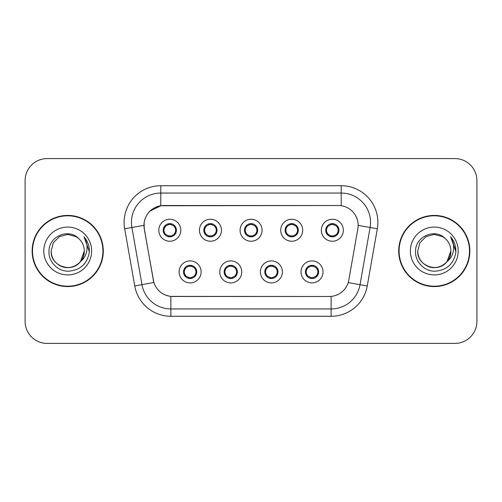 <?xml version="1.0" encoding="UTF-8"?>
<svg xmlns="http://www.w3.org/2000/svg" width="502" height="502" viewBox="0 0 502 502"><rect width="100%" height="100%" fill="white"/><g stroke="black" fill="none" stroke-linecap="round" stroke-linejoin="round"><path stroke-width="0.75" d="M241.757 271.902A11 11 0 0 1 230.757 282.902A11 11 0 0 1 219.757 271.902A11 11 0 0 1 230.757 260.902A11 11 0 0 1 241.757 271.902M224.156 271.902A6.601 6.601 0 0 0 230.757 278.503A6.601 6.601 0 0 0 237.358 271.902A6.601 6.601 0 0 0 230.757 265.301A6.601 6.601 0 0 0 224.156 271.902L224.218 271.902C224.275 273.621 225.103 275.04 226.716 276.156A5.867 5.867 0 0 1 226.716 267.648C225.116 268.758 224.281 270.176 224.218 271.902M282.394 271.902A11 11 0 0 1 271.387 282.902A11 11 0 0 1 260.387 271.902A11 11 0 0 1 271.387 260.902A11 11 0 0 1 282.394 271.902M264.786 271.902A6.601 6.601 0 0 0 271.387 278.503A6.601 6.601 0 0 0 277.989 271.902A6.601 6.601 0 0 0 271.387 265.301A6.601 6.601 0 0 0 264.786 271.902L264.849 271.902C264.905 273.621 265.74 275.04 267.353 276.156A5.867 5.867 0 0 1 267.353 267.648C265.746 268.758 264.912 270.176 264.849 271.902M323.024 271.902A11 11 0 0 1 312.024 282.902A11 11 0 0 1 301.018 271.902A11 11 0 0 1 312.024 260.902A11 11 0 0 1 323.024 271.902M305.423 271.902A6.601 6.601 0 0 0 312.024 278.503A6.601 6.601 0 0 0 318.626 271.902A6.601 6.601 0 0 0 312.024 265.301A6.601 6.601 0 0 0 305.423 271.902L305.48 271.902C305.536 273.621 306.371 275.04 307.983 276.156A5.867 5.867 0 0 1 307.983 267.648C306.377 268.758 305.542 270.176 305.48 271.902M201.126 271.902A11 11 0 0 1 190.126 282.902A11 11 0 0 1 179.12 271.902A11 11 0 0 1 190.126 260.902A11 11 0 0 1 201.126 271.902M183.525 271.902A6.601 6.601 0 0 0 190.126 278.503A6.601 6.601 0 0 0 196.728 271.902A6.601 6.601 0 0 0 190.126 265.301A6.601 6.601 0 0 0 183.525 271.902L183.581 271.902C183.638 273.621 184.472 275.04 186.085 276.156A5.867 5.867 0 0 1 186.085 267.648C184.479 268.758 183.644 270.176 183.581 271.902M221.445 230.242A11 11 0 0 1 210.438 241.242A11 11 0 0 1 199.438 230.242A11 11 0 0 1 210.438 219.242A11 11 0 0 1 221.445 230.242M203.837 230.242A6.601 6.601 0 0 0 210.438 236.844A6.601 6.601 0 0 0 217.04 230.242A6.601 6.601 0 0 0 210.438 223.641A6.601 6.601 0 0 0 203.837 230.242M262.075 230.242A11 11 0 0 1 251.075 241.242A11 11 0 0 1 240.069 230.242A11 11 0 0 1 251.075 219.242A11 11 0 0 1 262.075 230.242M244.474 230.242A6.601 6.601 0 0 0 251.075 236.844A6.601 6.601 0 0 0 257.677 230.242A6.601 6.601 0 0 0 251.075 223.641A6.601 6.601 0 0 0 244.474 230.242M302.706 230.242A11 11 0 0 1 291.706 241.242A11 11 0 0 1 280.706 230.242A11 11 0 0 1 291.706 219.242A11 11 0 0 1 302.706 230.242M285.105 230.242A6.601 6.601 0 0 0 291.706 236.844A6.601 6.601 0 0 0 298.307 230.242A6.601 6.601 0 0 0 291.706 223.641A6.601 6.601 0 0 0 285.105 230.242M343.343 230.242A11 11 0 0 1 332.337 241.242A11 11 0 0 1 321.336 230.242A11 11 0 0 1 332.337 219.242A11 11 0 0 1 343.343 230.242M325.735 230.242A6.601 6.601 0 0 0 332.337 236.844A6.601 6.601 0 0 0 338.938 230.242A6.601 6.601 0 0 0 332.337 223.641A6.601 6.601 0 0 0 325.735 230.242M180.808 230.242A11 11 0 0 1 169.808 241.242A11 11 0 0 1 158.808 230.242A11 11 0 0 1 169.808 219.242A11 11 0 0 1 180.808 230.242M163.206 230.242A6.601 6.601 0 0 0 169.808 236.844A6.601 6.601 0 0 0 176.409 230.242A6.601 6.601 0 0 0 169.808 223.641A6.601 6.601 0 0 0 163.206 230.242M144.294 228.768A19.804 19.804 0 0 1 163.796 205.525L338.354 205.525A19.804 19.804 0 0 1 357.857 228.768L348.802 280.11A19.804 19.804 0 0 1 329.299 296.475L172.845 296.475A19.804 19.804 0 0 1 153.342 280.11L144.294 228.768M32.141 251A35.573 35.573 0 0 0 67.714 286.573A35.573 35.573 0 0 0 103.286 251A35.573 35.573 0 0 0 67.714 215.427A35.573 35.573 0 0 0 32.141 251M398.713 251A35.573 35.573 0 0 0 434.286 286.573A35.573 35.573 0 0 0 469.859 251A35.573 35.573 0 0 0 434.286 215.427A35.573 35.573 0 0 0 398.713 251M329.224 296.475L170.875 296.381C162.46 295.189 156.793 290.595 153.882 282.601L144.218 228.768L144.137 222.399C146.038 213.218 151.585 207.671 160.784 205.745L338.279 205.525M149.841 211.21L160.941 205.726M124.672 228.761A36.671 36.671 0 0 1 160.784 185.721L341.216 185.721A36.671 36.671 0 0 1 377.328 228.761L367.238 285.971A36.671 36.671 0 0 1 331.125 316.279L170.875 316.279A36.671 36.671 0 0 1 134.762 285.971L124.672 228.761L131.894 227.488A29.336 29.336 0 0 1 160.784 193.057L341.216 193.057A29.336 29.336 0 0 1 370.106 227.488L360.016 284.697A29.336 29.336 0 0 1 331.125 308.943L170.875 308.943A29.336 29.336 0 0 1 141.984 284.697L131.894 227.488A29.336 29.336 0 0 1 131.449 222.399M172.776 296.475L170.875 296.381L170.875 316.279M134.762 285.971L153.838 282.469M153.392 280.731L153.273 280.11M131.894 227.488L143.917 225.329M476.9 180.588A22 22 0 0 0 454.9 158.588L47.1 158.588A22 22 0 0 0 25.1 180.588L25.1 321.412A22 22 0 0 0 47.1 343.412L454.9 343.412A22 22 0 0 0 476.9 321.412L476.9 180.588L476.9 321.412M25.1 180.588L25.1 321.412M454.9 158.588L47.1 158.588M47.1 343.412L454.9 343.412M175.675 230.242A5.867 5.867 0 0 1 173.849 234.497C175.455 233.392 176.284 231.974 176.346 230.242C176.296 228.529 175.462 227.111 173.849 225.988A5.867 5.867 0 0 1 175.675 230.242M168.672 236.743L168.979 236.053L165.767 234.497C163.357 231.66 163.357 228.824 165.767 225.988C164.16 227.099 163.326 228.523 163.269 230.255C163.326 231.968 164.16 233.38 165.767 234.497A5.867 5.867 0 0 1 165.779 225.982A5.867 5.867 0 0 0 163.941 230.242M170.065 224.381L171.307 224.57A5.867 5.867 0 0 1 171.351 224.582L171.653 223.905M168.088 224.632L169.55 224.381L169.525 223.836M170.944 223.741L170.435 224.407L173.849 225.988C176.258 228.83 176.258 231.667 173.849 234.497L171.351 235.902L171.653 236.58M170.944 236.743L170.636 236.053L171.351 235.902M170.435 236.078L170.749 236.775M171.377 235.896L168.095 235.852M168.672 223.741L168.979 224.432L165.767 225.988M169.18 224.407L168.867 223.71M194.167 267.648A5.867 5.867 0 0 1 194.155 276.169A5.867 5.867 0 0 0 195.993 271.902M189.869 277.763L188.626 277.575A5.867 5.867 0 0 1 188.583 277.562L188.281 278.24M191.839 277.512L190.377 277.763L190.402 278.309M188.99 278.403L189.499 277.738L186.085 276.156C183.669 273.32 183.669 270.484 186.085 267.648L188.583 266.242L188.281 265.564M188.99 265.401L189.298 266.091L188.583 266.242M189.499 266.066L189.185 265.37M188.557 266.248L191.839 266.292M191.262 265.401L190.747 266.066L191.664 266.242L191.965 265.564M194.161 267.648C196.577 270.49 196.577 273.326 194.167 276.156C195.774 275.046 196.602 273.628 196.665 271.896C196.608 270.183 195.774 268.765 194.161 267.648L191.664 266.242M191.262 278.403L190.948 277.713L194.167 276.156M190.747 277.738L191.067 278.434M216.306 230.242A5.867 5.867 0 0 1 214.48 234.497C216.086 233.392 216.92 231.974 216.983 230.242C216.927 228.529 216.092 227.111 214.48 225.988A5.867 5.867 0 0 1 216.306 230.242M209.303 223.741L209.616 224.432L206.404 225.988C203.988 228.824 203.988 231.66 206.404 234.497A5.867 5.867 0 0 1 206.41 225.982C204.791 227.099 203.963 228.523 203.9 230.255C203.956 231.968 204.791 233.38 206.404 234.497L208.901 235.902L208.6 236.58M210.696 224.381L211.938 224.57A5.867 5.867 0 0 1 211.982 224.582L212.283 223.905M208.725 224.632L210.187 224.381L210.162 223.836M211.574 223.741L211.066 224.407L214.48 225.988C216.895 228.83 216.895 231.667 214.48 234.497L211.982 235.902L212.283 236.58M211.574 236.743L211.267 236.053L211.982 235.902M211.066 236.078L211.38 236.775M212.007 235.896L208.725 235.852M209.303 236.743L209.817 236.078L208.901 235.902M256.942 230.242A5.867 5.867 0 0 1 255.116 234.497C256.717 233.392 257.551 231.974 257.614 230.242C257.557 228.529 256.723 227.111 255.11 225.988A5.867 5.867 0 0 1 256.942 230.242M249.94 223.741L250.247 224.432L247.034 225.988C244.618 228.824 244.618 231.66 247.034 234.497A5.867 5.867 0 0 1 247.04 225.982C245.428 227.099 244.593 228.523 244.53 230.255C244.593 231.968 245.422 233.38 247.034 234.497L249.532 235.902L249.23 236.58M251.326 224.381L252.569 224.57A5.867 5.867 0 0 1 252.613 224.582L252.914 223.905M249.356 224.632L250.818 224.381L250.793 223.836M252.211 223.741L251.697 224.407L255.11 225.988C257.526 228.83 257.526 231.667 255.116 234.497L252.613 235.902L252.914 236.58M252.211 236.743L251.897 236.053L252.613 235.902M251.697 236.078L252.017 236.775M252.638 235.896L249.356 235.852M249.94 236.743L250.448 236.078L249.532 235.902M297.573 230.242A5.867 5.867 0 0 1 295.747 234.497C297.347 233.392 298.182 231.974 298.244 230.242C298.194 228.529 297.36 227.111 295.747 225.988A5.867 5.867 0 0 1 297.573 230.242M290.57 223.741L290.878 224.432L287.665 225.988C285.255 228.824 285.255 231.66 287.665 234.497A5.867 5.867 0 0 1 287.677 225.982C286.058 227.099 285.224 228.523 285.167 230.255C285.224 231.968 286.058 233.38 287.665 234.497L290.162 235.902L289.861 236.58M291.963 224.381L293.206 224.57A5.867 5.867 0 0 1 293.25 224.582L293.551 223.905M289.987 224.632L291.449 224.381L291.424 223.836M292.842 223.741L292.333 224.407L295.747 225.988C298.157 228.83 298.157 231.667 295.747 234.497L293.25 235.902L289.993 235.852M292.842 236.743L292.534 236.053L293.25 235.902L293.551 236.58M292.333 236.078L292.647 236.775M290.57 236.743L291.078 236.078L290.162 235.902M338.204 230.242A5.867 5.867 0 0 1 336.378 234.497C337.984 233.392 338.819 231.974 338.881 230.242C338.825 228.529 337.99 227.111 336.378 225.988A5.867 5.867 0 0 1 338.204 230.242M331.201 223.741L331.515 224.432L328.302 225.988C325.886 228.824 325.886 231.66 328.302 234.497A5.867 5.867 0 0 1 328.308 225.982C326.689 227.099 325.861 228.523 325.798 230.255C325.854 231.968 326.689 233.38 328.302 234.497L330.799 235.902L330.498 236.58M332.594 224.381L333.836 224.57A5.867 5.867 0 0 1 333.88 224.582L334.181 223.905M330.623 224.632L332.086 224.381L332.06 223.836M333.472 223.741L332.964 224.407L336.378 225.988C338.794 228.83 338.794 231.667 336.378 234.497L333.88 235.902L330.623 235.852M333.472 236.743L333.165 236.053L333.88 235.902L334.181 236.58M332.964 236.078L333.278 236.775M331.201 236.743L331.715 236.078L330.799 235.902M331.715 224.407L331.395 223.71M231.893 265.401L231.585 266.091L234.798 267.648C237.208 270.49 237.208 273.326 234.798 276.156C236.404 275.046 237.239 273.628 237.295 271.896C237.239 270.183 236.404 268.765 234.798 267.648A5.867 5.867 0 0 1 234.785 276.169A5.867 5.867 0 0 0 236.624 271.902M230.5 277.763L229.263 277.575A5.867 5.867 0 0 1 229.213 277.562L228.912 278.24M232.476 277.512L231.014 277.763L231.039 278.309M229.621 278.403L230.129 277.738L226.716 276.156C224.306 273.32 224.306 270.484 226.716 267.648L229.213 266.242L228.912 265.564M229.621 265.401L229.929 266.091L229.213 266.242M230.129 266.066L229.816 265.37M229.194 266.248L232.47 266.292M231.893 278.403L231.585 277.713L234.798 276.156M231.384 277.738L231.698 278.434M272.523 265.401L272.216 266.091L275.429 267.648C277.844 270.49 277.844 273.326 275.429 276.156C277.035 275.046 277.87 273.628 277.932 271.896C277.87 270.183 277.041 268.765 275.429 267.648A5.867 5.867 0 0 1 275.422 276.169A5.867 5.867 0 0 0 277.255 271.902M271.136 277.763L269.894 277.575A5.867 5.867 0 0 1 269.85 277.562L269.549 278.24M273.107 277.512L271.645 277.763L271.67 278.309M270.252 278.403L270.766 277.738L267.353 276.156C264.937 273.32 264.937 270.484 267.353 267.648L269.85 266.242L269.549 265.564M270.252 265.401L270.565 266.091L269.85 266.242M270.766 266.066L270.446 265.37M269.825 266.248L273.107 266.292M272.523 278.403L272.216 277.713L275.429 276.156M272.015 277.738L272.329 278.434M313.16 265.401L312.846 266.091L316.059 267.648C318.475 270.49 318.475 273.326 316.059 276.156C317.672 275.046 318.5 273.628 318.563 271.896C318.506 270.183 317.672 268.765 316.059 267.648A5.867 5.867 0 0 1 316.053 276.169A5.867 5.867 0 0 0 317.892 271.902M311.767 277.763L310.525 277.575A5.867 5.867 0 0 1 310.481 277.562L310.18 278.24M313.737 277.512L312.275 277.763L312.3 278.309M310.889 278.403L311.397 277.738L307.983 276.156C305.567 273.32 305.567 270.484 307.983 267.648L310.481 266.242L310.18 265.564M310.889 265.401L311.196 266.091L310.481 266.242M311.397 266.066L311.083 265.37M310.456 266.248L313.737 266.292M313.16 278.403L312.846 277.713L316.059 276.156M312.646 277.738L312.966 278.434M102.916 251A35.203 35.203 0 0 0 67.714 215.797A35.203 35.203 0 0 0 32.511 251A35.203 35.203 0 0 0 67.714 286.203A35.203 35.203 0 0 0 102.916 251M80.42 261.655C71.617 273.546 50.269 265.941 51.135 251C51.355 257.25 54.122 262.038 59.424 265.357C69.759 271.977 84.857 263.261 84.292 251C84.066 257.25 81.305 262.038 76.003 265.357C65.668 271.977 50.57 263.261 51.135 251C50.57 263.261 65.668 271.977 76.003 265.357C81.305 262.038 84.066 257.25 84.292 251C84.066 257.25 81.305 262.038 76.003 265.357C65.668 271.977 50.57 263.261 51.135 251L53.356 242.711L59.424 236.643L67.714 234.421L76.003 236.643L78.576 238.475C68.397 227.808 48.813 236.593 48.995 251C48.217 261.661 57.68 271.287 68.247 271.212C80.151 270.352 87.166 264.027 89.3 252.242L89.337 251C89.274 245.56 87.461 240.784 83.909 236.674C86.614 241.111 87.568 245.886 86.764 251C85.993 255.349 83.878 258.9 80.42 261.655A16.579 16.579 0 0 0 84.292 251C84.066 257.25 81.305 262.038 76.003 265.357C65.668 271.977 50.57 263.261 51.135 251L53.356 242.711L59.424 236.643L67.714 234.421L76.003 236.643L78.576 238.475L76.003 236.643L67.714 234.421L59.424 236.643L53.356 242.711L51.135 251L53.356 242.711L59.424 236.643M84.292 251L80.376 261.705L84.292 251A16.579 16.579 0 0 0 78.576 238.475L76.003 236.643L67.714 234.421L59.424 236.643L53.356 242.711L51.135 251M43.799 251A23.914 23.914 0 0 0 67.714 274.914A23.914 23.914 0 0 0 91.628 251A23.914 23.914 0 0 0 67.714 227.086A23.914 23.914 0 0 0 43.799 251M84.066 236.856L89.325 251.627L84.066 236.856M469.489 251A35.203 35.203 0 0 0 434.286 215.797A35.203 35.203 0 0 0 399.084 251A35.203 35.203 0 0 0 434.286 286.203A35.203 35.203 0 0 0 469.489 251M445.148 238.475A16.579 16.579 0 0 1 450.865 251L446.949 261.705L450.865 251C450.645 257.25 447.878 262.038 442.576 265.357C432.241 271.977 417.143 263.261 417.708 251L419.929 242.711L425.997 236.643L434.286 234.421L442.576 236.643L445.148 238.475C434.97 227.808 415.386 236.593 415.568 251C414.79 261.661 424.253 271.287 434.82 271.212C446.724 270.352 453.739 264.027 455.872 252.242L455.91 251C455.847 245.56 454.04 240.784 450.482 236.674C453.187 241.111 454.141 245.886 453.337 251C452.566 255.349 450.451 258.9 446.993 261.655A16.579 16.579 0 0 0 450.865 251C450.645 257.25 447.878 262.038 442.576 265.357C432.241 271.977 417.143 263.261 417.708 251L419.929 242.711L425.997 236.643L434.286 234.421L442.576 236.643L445.148 238.475L442.576 236.643L434.286 234.421L425.997 236.643L419.929 242.711L417.708 251L419.929 242.711L425.997 236.643L434.286 234.421L442.576 236.643L445.148 238.475L442.576 236.643L434.286 234.421L425.997 236.643L419.929 242.711L417.708 251C417.143 263.261 432.241 271.977 442.576 265.357C447.878 262.038 450.645 257.25 450.865 251C451.43 263.261 436.332 271.977 425.997 265.357C420.695 262.038 417.934 257.25 417.708 251C416.842 265.941 438.19 273.546 446.993 261.655M410.372 251A23.914 23.914 0 0 0 434.286 274.914A23.914 23.914 0 0 0 458.2 251A23.914 23.914 0 0 0 434.286 227.086A23.914 23.914 0 0 0 410.372 251M455.91 251L450.802 237.044M450.639 236.856L455.898 251.627L450.639 236.856M341.216 185.721L341.216 205.732M331.125 296.387L331.125 316.279M348.187 282.613L367.238 285.971M358.158 225.385L377.328 228.761M160.784 185.721L160.784 205.745M168.264 224.582L167.963 223.905M168.264 235.902L167.963 236.58M191.664 277.562L191.965 278.24M204.571 230.242A5.867 5.867 0 0 1 206.41 225.982M208.901 224.582L208.6 223.905M245.208 230.242A5.867 5.867 0 0 1 247.04 225.982M249.532 224.582L249.23 223.905M285.839 230.242A5.867 5.867 0 0 1 287.677 225.982M290.162 224.582L289.861 223.905M326.469 230.242A5.867 5.867 0 0 1 328.308 225.982M330.799 224.582L330.498 223.905M232.3 277.562L232.602 278.24M232.3 266.242L232.602 265.564M272.931 277.562L273.232 278.24M272.931 266.242L273.232 265.564M313.562 277.562L313.863 278.24M313.562 266.242L313.863 265.564M170.749 223.71L170.429 224.407M168.867 236.775L169.187 236.078M189.185 278.434L189.505 277.738M191.067 265.37L190.747 266.066M211.38 223.71L211.06 224.407M209.823 224.407L209.497 223.71M209.497 236.775L209.823 236.078M252.017 223.71L251.697 224.407M250.454 224.407L250.134 223.71M250.134 236.775L250.454 236.078M292.647 223.71L292.327 224.407M291.085 224.407L290.765 223.71M290.765 236.775L291.085 236.078M333.278 223.71L332.958 224.407M331.395 236.775L331.715 236.078M229.816 278.434L230.136 277.738M231.698 265.37L231.378 266.066M270.446 278.434L270.773 277.738M272.329 265.37L272.009 266.066M311.083 278.434L311.403 277.738M312.966 265.37L312.646 266.066"/></g></svg>
